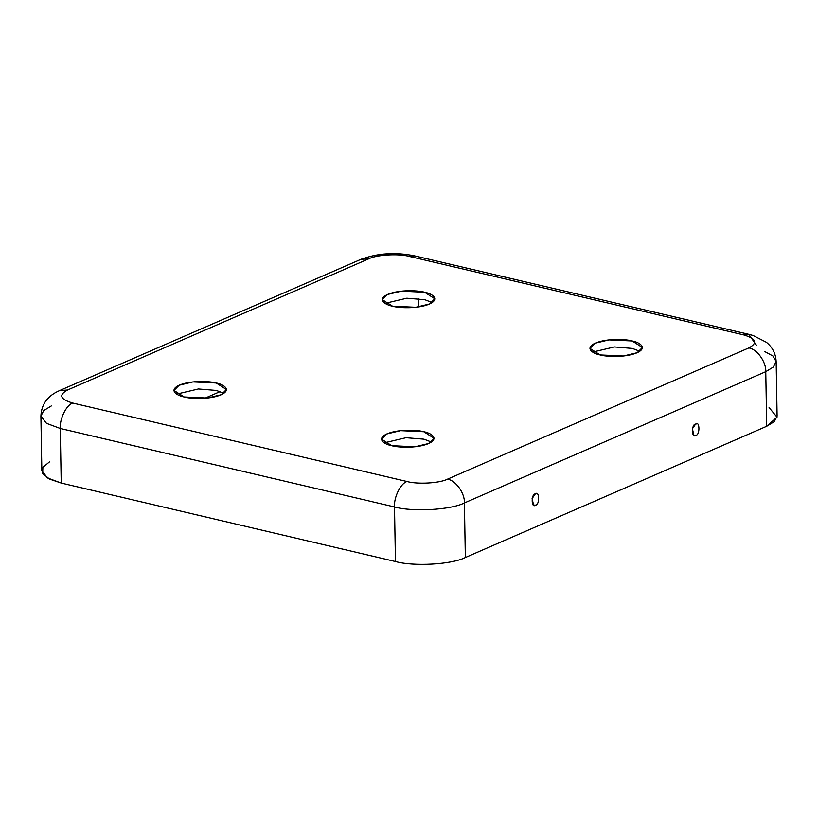 <?xml version="1.0" encoding="UTF-8"?>
<svg xmlns="http://www.w3.org/2000/svg" width="818" height="818" viewBox="0 0 818 818"><rect width="100%" height="100%" fill="white"/><g stroke="black" fill="none" stroke-linecap="round" stroke-linejoin="round"><path stroke-width="1.23" d="M535.309 493.929L532.089 498.581L533.602 505.084L535.504 505.095C539.819 505.207 539.553 490.074 535.309 493.929C539.553 490.074 539.819 505.207 535.504 505.095C531.26 508.939 530.994 493.806 535.309 493.929L536.271 493.714M695.607 424.113L692.386 428.765L693.899 435.268L695.801 435.278C700.116 435.391 699.85 420.258 695.607 424.113C699.85 420.258 700.116 435.391 695.801 435.278C691.558 439.123 691.292 423.99 695.607 424.113L696.568 423.898M51.289 405.953L43.732 410.575L40.9 416.086L46.473 423.325L60.276 428.479L46.473 423.325L40.9 416.086L41.851 470.667L47.424 477.916L61.227 483.06L60.276 428.479C59.53 418.908 66.391 404.92 72.751 403.049C66.391 404.92 59.53 418.908 60.276 428.479L394.501 506.945L60.276 428.479L61.227 483.06L395.452 561.526L394.501 506.945C393.755 497.364 400.615 483.387 406.975 481.505L72.751 403.049C60.103 399.327 58.364 394.982 67.546 390.002L59.52 390.615L67.546 390.002L368.908 258.754L360.871 259.357L368.908 258.754C376.607 254.715 398.867 253.437 409.378 256.433L414.521 255.85L409.378 256.433L743.603 334.889C756.251 338.611 757.989 342.967 748.807 347.936C757.989 342.967 756.251 338.611 743.603 334.889L409.378 256.433C398.867 253.437 376.607 254.715 368.908 258.754L67.546 390.002C58.364 394.982 60.103 399.327 72.751 403.049L406.975 481.505C417.487 484.501 439.747 483.223 447.446 479.184L748.807 347.936C757.008 348.979 766.333 362.037 765.76 371.679L766.711 426.27L465.35 557.518C452.047 564.492 413.601 566.7 395.452 561.526L61.227 483.06L49.52 479.072L42.669 473.489L42.873 467.313L49.571 461.822M600.136 354.94C593.418 353.795 583.827 348.315 595.412 343.079C607.559 337.987 626.772 339.265 632.191 340.973C638.909 342.118 648.51 347.599 636.925 352.834C624.778 357.926 605.565 356.648 600.136 354.94L623.408 356.014L637.191 352.711L642.396 347.497L632.191 340.973L608.929 339.899L595.146 343.202L589.942 348.417L600.136 354.94M391.75 445.698C385.033 444.552 375.442 439.082 387.016 433.847C399.174 428.744 418.387 430.033 423.806 431.73C430.524 432.875 440.125 438.356 428.54 443.591C416.393 448.693 397.18 447.405 391.75 445.698L415.023 446.781L428.806 443.479L434.01 438.254L423.806 431.73L400.544 430.657L386.761 433.959L381.556 439.174L391.75 445.698M392.548 306.208C385.83 305.063 376.229 299.582 387.814 294.347C399.961 289.245 419.174 290.533 424.603 292.241C431.321 293.386 440.912 298.867 429.338 304.102C417.19 309.194 397.967 307.916 392.548 306.208L415.81 307.282L429.593 303.979L434.798 298.764L424.603 292.241L401.331 291.167L387.558 294.47L382.343 299.685L392.548 306.208M184.162 396.965C177.445 395.82 167.843 390.339 179.428 385.114C191.576 380.012 210.788 381.3 216.218 382.998C222.936 384.143 232.527 389.624 220.942 394.859C208.794 399.961 189.582 398.673 184.162 396.965L207.424 398.049L221.208 394.736L226.412 389.521L216.218 382.998L192.946 381.924L179.162 385.227L173.958 390.442L184.162 396.965M639.809 351.27L632.324 348.417L614.41 346.944L592.651 352.088L614.41 346.944L632.324 348.417L639.809 351.27M431.423 442.027L423.939 439.174L406.025 437.712L384.266 442.845L406.025 437.712L423.939 439.174L431.423 442.027M432.221 302.537L424.736 299.685L406.812 298.212L385.053 303.355L406.812 298.212L424.736 299.685L432.221 302.537M223.835 393.294L216.351 390.442L198.426 388.969L176.668 394.112L198.426 388.969L216.351 390.442L223.835 393.294M769.084 407.558L777.018 417.17L766.711 426.27L774.268 421.648L777.1 416.137L776.149 361.556L773.317 367.057L765.76 371.679L773.317 367.057L776.149 361.556C775.74 353.662 772.499 347.251 766.405 342.302L753.092 335.492L748.746 334.317L756.435 345.247M220.195 391.566L204.766 398.284L220.195 391.566M418.192 298.59L418.335 306.965L418.192 298.59M743.603 334.889L748.746 334.317L743.603 334.889M764.472 351.433L772.969 356.014L776.149 361.556M465.35 557.518L766.711 426.27L765.76 371.679L464.399 502.937L465.35 557.518L464.399 502.937L765.76 371.679C766.333 362.037 757.008 348.979 748.807 347.936L447.446 479.184C455.646 480.227 464.972 493.285 464.399 502.937C451.096 509.911 412.65 512.119 394.501 506.945L395.452 561.526C413.601 566.7 452.047 564.492 465.35 557.518M394.501 506.945C412.65 512.119 451.096 509.911 464.399 502.937C464.972 493.285 455.646 480.227 447.446 479.184C439.747 483.223 417.487 484.501 406.975 481.505C400.615 483.387 393.755 497.364 394.501 506.945M40.9 416.086C41.432 404.245 47.638 395.759 59.52 390.615L360.871 259.357C377.65 253.13 395.534 251.964 414.521 255.85L748.746 334.317"/></g></svg>
